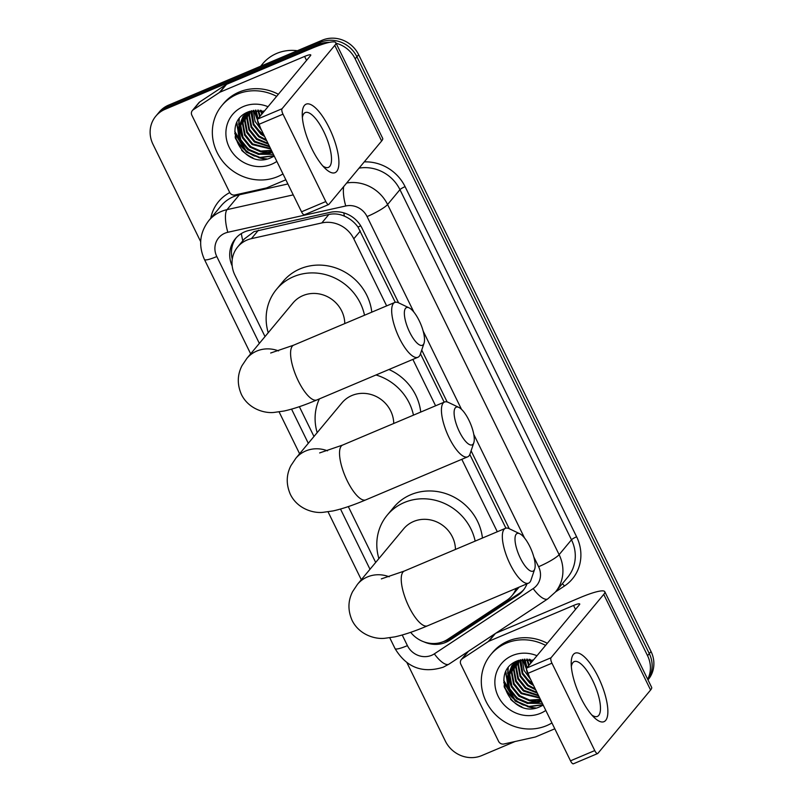 <?xml version="1.0" encoding="UTF-8"?>
<svg xmlns="http://www.w3.org/2000/svg" width="804" height="804" viewBox="0 0 804 804"><rect width="100%" height="100%" fill="white"/><g stroke="black" fill="none" stroke-linecap="round" stroke-linejoin="round"><path stroke-width="1.21" d="M395.256 302.294L357.981 227.05C354.403 222.155 349.891 218.527 344.444 216.175C339.378 213.924 334.193 213.361 328.866 214.467L254.024 231.622L244.356 238.939L237.693 246.939A27.889 25.969 -140.2 0 0 234.868 275.028L265.018 336.574M386.644 305.882L353.8 238.828A27.889 25.969 -140.2 0 0 321.811 222.939L251.411 238.647A27.889 25.969 -140.2 0 0 247.019 240.054A27.889 25.969 -140.2 0 0 237.693 246.939M505.907 528.168L469.817 454.491M444.18 402.171L420.482 353.79M497.304 531.756L461.808 459.315M435.597 405.799L412.864 359.398M410.673 632.336A27.889 25.969 -140.2 0 0 447.707 639.331L506.711 600.367A27.889 25.969 -140.2 0 0 512.007 595.633A27.889 25.969 -140.2 0 0 516.168 588.377M299.359 406.683L313.972 436.492M348.313 506.59L375.679 562.448M336.102 43.255A27.889 25.969 39.8 0 1 355.167 58.853L647.552 655.692L649.29 653.602A27.889 25.969 39.8 0 1 647.923 679.762A27.889 25.969 39.8 0 0 649.29 653.602L356.906 56.772L649.29 653.602L651.029 651.521A27.889 25.969 39.8 0 1 648.205 679.611L647.974 679.872M200.678 241.652L152.971 144.278A27.889 25.969 39.8 0 1 155.795 116.188A27.889 25.969 39.8 0 1 165.121 109.294L318.786 44.381L320.525 42.29A27.889 25.969 39.8 0 1 356.906 56.772A27.889 25.969 39.8 0 0 320.525 42.29L166.86 107.213L320.525 42.29L322.263 40.2A27.889 25.969 39.8 0 1 358.644 54.682L651.029 651.521M155.795 116.188L157.534 114.098A27.889 25.969 39.8 0 1 166.86 107.213A27.889 25.969 39.8 0 0 157.534 114.098L159.272 112.017A27.889 25.969 39.8 0 1 168.589 105.123L322.263 40.2M398.593 302.827L362.051 228.235A27.889 25.969 -140.2 0 0 330.072 212.356L249.109 230.416A27.889 25.969 -140.2 0 0 244.717 231.823A27.889 25.969 -140.2 0 0 235.391 238.708A27.889 25.969 -140.2 0 0 232.195 266.023M232.276 259.21A27.889 25.969 39.8 0 1 236.286 237.693M521.856 706.867A37.185 34.622 39.8 0 1 510.6 699.329A37.185 34.622 39.8 0 0 521.856 706.867M252.888 157.845A37.185 34.622 39.8 0 1 241.642 150.308A37.185 34.622 39.8 0 0 252.888 157.845M318.786 44.381A27.889 25.969 39.8 0 1 329.529 42.341M515.032 741.529L481.737 755.589A27.889 25.969 39.8 0 1 445.356 741.107L406.975 662.747M647.552 655.692A27.889 25.969 39.8 0 1 647.692 679.29M535.866 707.962A37.185 34.622 39.8 0 1 529.665 706.907M526.911 706.083A37.185 34.622 39.8 0 1 504.048 685.912M266.908 158.941A37.185 34.622 39.8 0 1 260.707 157.885M257.953 157.061A37.185 34.622 39.8 0 1 235.09 136.891M509.244 528.7L471.094 450.813M447.145 401.95L421.728 350.062M424.02 641.883A27.889 25.969 -140.2 0 0 449.858 640.185L517.706 595.382A27.889 25.969 -140.2 0 0 523.002 590.649A27.889 25.969 -140.2 0 0 527.012 583.794M523.846 589.573A27.889 25.969 39.8 0 1 519.444 593.292L451.587 638.105A27.889 25.969 39.8 0 1 443.366 641.612M311.902 148.84A37.185 12.231 -112.9 0 1 302.244 113.947A37.185 12.231 -112.9 0 1 329.258 127.977A37.185 12.231 -112.9 0 1 338.796 165.212A37.185 12.231 -112.9 0 1 325.329 168.609A37.185 12.231 -112.9 0 1 311.902 148.84M322.816 165.956A29.748 9.779 67.1 0 0 328.424 167.393A29.748 9.779 67.1 0 0 323.791 131.645A29.748 9.779 67.1 0 0 305.269 112.58A29.748 9.779 67.1 0 0 302.384 117.605M285.842 179.774L266.878 187.794A4.653 4.332 -140.2 0 1 266.144 188.025L234.959 194.98A4.653 4.332 -140.2 0 1 229.632 192.337L191.865 115.253A4.653 4.332 -140.2 0 1 192.337 110.57L198.849 102.751A4.653 4.332 39.8 0 1 199.734 101.957L225.864 84.701A4.653 4.332 39.8 0 1 226.537 84.34L311.108 48.622A37.185 5.879 153.9 0 1 335.821 42.692A37.185 5.879 153.9 0 1 334.776 45.386L282.053 108.741A4.653 1.528 67.1 0 0 282.988 114.168L258.727 124.419A4.653 1.528 -112.9 0 1 257.793 118.992L310.515 55.627A9.296 1.467 -26.1 0 0 310.776 54.953A9.296 1.467 -26.1 0 0 304.595 56.441L220.025 92.169A4.653 4.332 -140.2 0 0 219.361 92.53L193.221 109.786A4.653 4.332 -140.2 0 0 192.337 110.57M335.821 42.692L382.664 138.308A37.185 5.879 153.9 0 1 381.629 141.001L328.896 204.367A4.653 1.528 67.1 0 1 328.695 204.528A4.653 1.528 67.1 0 1 325.801 201.553L282.988 114.168M304.636 214.618A4.653 1.528 -112.9 0 1 304.425 214.779A4.653 1.528 -112.9 0 1 301.53 211.804L258.727 124.419M262.797 112.972A41.838 38.954 39.8 0 1 261.441 111.063M260.657 66.23L262.697 63.777A41.838 38.954 39.8 0 1 276.687 53.436A41.838 38.954 39.8 0 1 297.359 50.722M282.978 173.925A46.481 43.275 39.8 0 1 277.732 176.599A46.481 43.275 39.8 0 1 222.607 161.202A46.481 43.275 39.8 0 1 221.803 105.646A46.481 43.275 39.8 0 1 237.341 94.158A46.481 43.275 39.8 0 1 276.626 96.359M221.803 105.646L223.542 103.565A46.481 43.275 39.8 0 1 239.079 92.078A46.481 43.275 39.8 0 1 278.365 94.269M264.335 111.133L248.999 111.615C218.768 122.278 242.788 170.669 270.576 157.885L274.264 156.127M276.847 161.403A32.542 30.291 39.8 0 1 271.672 164.237A32.542 30.291 39.8 0 1 229.23 147.343A32.542 30.291 39.8 0 1 243.401 106.53A32.542 30.291 39.8 0 1 268.013 106.711M247.25 112.379L242.979 116.54L238.074 128.751L240.235 140.419L247.813 149.795L258.727 154.428L270.013 153.132L272.254 152.046M243.25 116.218L238.617 128.097L240.778 139.765L248.356 149.142L259.27 153.775L272.124 151.765M248.657 111.746L242.979 116.54M245.803 113.143L244.366 114.932M245.421 113.605L244.657 114.63M244.416 114.982L240.788 125.494L242.949 137.152L250.526 146.529L260.687 151.041L271.43 150.358M245.873 113.103L245.15 113.937M244.114 115.284L240.245 126.138L242.406 137.806L249.984 147.182L260.566 151.765L271.621 150.75M246.245 112.902L245.903 113.454M245.682 113.826L242.959 122.881L245.119 134.549L252.697 143.926L270.526 148.509M246.064 113.002L245.582 113.746M245.361 114.108L242.416 123.535L244.577 135.203L252.154 144.579L270.777 149.011M247.059 112.771L245.13 120.278L247.29 131.936L254.868 141.323L269.4 146.197M246.707 113.022L244.587 120.932L246.748 132.59L254.325 141.966L269.702 146.83M248.557 111.806L247.3 117.665L249.461 129.333L257.039 138.71L268.003 143.353M248.175 112.037L246.758 118.319L248.918 129.987L256.496 139.363L268.375 144.117M250.104 111.213L249.471 115.062L251.632 126.73L259.2 136.107L266.265 139.816M249.702 111.354L248.928 115.716L251.089 127.374L258.657 136.76L266.737 140.78M251.833 110.721L253.793 124.117L261.37 133.494L264.024 135.243M251.381 110.841L251.099 113.103L253.26 124.771L260.828 134.147L264.657 136.519M253.773 110.349L260.637 128.318M253.27 110.429L255.069 121.354L261.702 130.489M255.943 110.118L258.044 118.69M255.381 110.158L257.571 119.505M258.396 110.108L260.215 116.088M257.752 110.088L259.672 116.741M261.24 110.409L262.385 113.475M260.486 110.299L261.843 114.128M263.762 110.972L264.003 111.525M260.154 110.259L261.31 112.861M238.999 119.293L238.718 124.861M238.828 126.288L241.783 136.328M260.154 151.695L269.842 152.76M271.129 152.639L272.455 152.438M236.637 123.424L239.612 138.941M257.983 154.308L273.37 154.318M234.748 133.353L246.336 152.157L259.652 157.745L274.114 155.825M257.803 124.791L260.406 127.856M255.632 127.394L263.923 135.032M239.27 118.922L238.969 123.987M239.029 125.193L240.798 133.142M244.778 140.439L250.948 146.619L255.722 149.544M236.939 122.751L238.627 135.745M242.607 143.042L248.778 149.222L253.551 152.147M234.778 131.313L246.607 151.835L259.923 157.423L274.033 155.664M409.658 332.183A20.452 6.723 67.1 0 0 424.05 343.197A20.452 6.723 67.1 0 0 419.206 320.706A20.452 6.723 67.1 0 0 409.125 307.872A20.452 6.723 67.1 0 0 404.352 313.6A20.452 6.723 67.1 0 0 409.658 332.183M424.05 343.197L420.331 354.222A29.748 9.779 -112.9 0 1 417.919 357.267A29.748 9.779 -112.9 0 1 399.397 338.203A29.748 9.779 -112.9 0 1 394.764 302.455A29.748 9.779 -112.9 0 1 398.623 302.847L409.125 307.872M344.785 323.57A29.748 27.698 -140.2 0 0 302.937 295.611A29.748 27.698 -140.2 0 0 292.998 302.957L246.868 358.393L241.984 365.699C237.26 374.895 237.079 384.513 241.451 394.553C248.808 409.427 265.219 413.578 274.305 412.392L284.144 411.005C293.601 408.904 304.495 405.226 316.826 399.97L417.919 357.267M268.224 332.725A51.134 47.607 39.8 0 1 276.556 289.279A51.134 47.607 39.8 0 1 293.651 276.646A51.134 47.607 39.8 0 1 364.513 315.238M276.556 289.279L283.068 281.46A51.134 47.607 39.8 0 1 300.163 268.827A51.134 47.607 39.8 0 1 371.79 312.163M520.309 558.056A20.452 6.723 67.1 0 0 534.7 569.071A20.452 6.723 67.1 0 0 529.856 546.579A20.452 6.723 67.1 0 0 519.776 533.745A20.452 6.723 67.1 0 0 515.002 539.474A20.452 6.723 67.1 0 0 520.309 558.056M534.7 569.071L530.982 580.096A29.748 9.779 -112.9 0 1 528.57 583.141A29.748 9.779 -112.9 0 1 510.058 564.076A29.748 9.779 -112.9 0 1 505.414 528.328A29.748 9.779 -112.9 0 1 509.284 528.72L519.776 533.745M455.446 549.444A29.748 27.698 -140.2 0 0 413.598 521.484A29.748 27.698 -140.2 0 0 403.648 528.831L357.519 584.267L352.644 591.573C347.911 600.769 347.73 610.387 352.112 620.427C359.458 635.301 375.87 639.451 384.955 638.265L394.794 636.879C404.251 634.778 415.145 631.1 427.477 625.844L528.57 583.141M378.885 558.599A51.134 47.607 39.8 0 1 387.216 515.153A51.134 47.607 39.8 0 1 404.301 502.52A51.134 47.607 39.8 0 1 475.164 541.112M387.216 515.153L393.719 507.334A51.134 47.607 39.8 0 1 410.814 494.701A51.134 47.607 39.8 0 1 482.44 538.037M459.416 431.748A20.452 6.723 67.1 0 0 473.807 442.763A20.452 6.723 67.1 0 0 468.953 420.271A20.452 6.723 67.1 0 0 458.883 407.437A20.452 6.723 67.1 0 0 454.099 413.176A20.452 6.723 67.1 0 0 459.416 431.748M473.807 442.763L470.089 453.798A29.748 9.779 -112.9 0 1 467.677 456.833A29.748 9.779 -112.9 0 1 449.155 437.778A29.748 9.779 -112.9 0 1 444.522 402.02A29.748 9.779 -112.9 0 1 448.381 402.412L458.883 407.437M393.739 423.477A29.748 27.698 -140.2 0 0 351.891 395.518A29.748 27.698 -140.2 0 0 341.941 402.874L295.812 458.31L290.937 465.616C286.204 474.802 286.023 484.42 290.405 494.46C297.751 509.344 314.163 513.495 323.248 512.299L333.087 510.922C342.544 508.811 353.438 505.133 365.77 499.887L467.677 456.833M317.178 432.632A51.134 47.607 39.8 0 1 319.359 398.895M376.001 374.976A51.134 47.607 39.8 0 1 413.457 415.145M388.925 369.508A51.134 47.607 39.8 0 1 420.733 412.07M580.86 697.862A37.185 12.231 -112.9 0 1 571.202 662.968A37.185 12.231 -112.9 0 1 598.216 676.998A37.185 12.231 -112.9 0 1 607.754 714.233A37.185 12.231 -112.9 0 1 594.297 717.62A37.185 12.231 -112.9 0 1 580.86 697.862M591.774 714.977A29.748 9.779 67.1 0 0 597.382 716.414A29.748 9.779 67.1 0 0 592.749 680.666A29.748 9.779 67.1 0 0 574.227 661.602A29.748 9.779 67.1 0 0 571.353 666.627M554.81 728.796L535.836 736.816A4.653 4.332 -140.2 0 1 535.102 737.047L503.917 744.001A4.653 4.332 -140.2 0 1 498.591 741.358L460.833 664.275A4.653 4.332 -140.2 0 1 461.295 659.592L467.807 651.773A4.653 4.332 39.8 0 1 467.968 651.592M495.696 633.281L580.066 597.633A37.185 5.879 153.9 0 1 604.789 591.704A37.185 5.879 153.9 0 1 603.744 594.397L551.021 657.762A4.653 1.528 67.1 0 0 551.956 663.189L527.685 673.44A4.653 1.528 -112.9 0 1 526.751 668.013L579.473 604.648A9.296 1.467 -26.1 0 0 579.734 603.975A9.296 1.467 -26.1 0 0 573.564 605.462L488.993 641.19A4.653 4.332 -140.2 0 0 488.319 641.542L462.179 658.808A4.653 4.332 -140.2 0 0 461.295 659.592M604.789 591.704L651.632 687.33A37.185 5.879 153.9 0 1 650.587 690.023L597.864 753.388A4.653 1.528 67.1 0 1 597.653 753.549A4.653 1.528 67.1 0 1 594.759 750.574L551.956 663.189M573.604 763.639A4.653 1.528 -112.9 0 1 573.393 763.8A4.653 1.528 -112.9 0 1 570.498 760.825L527.685 673.44M531.766 661.993A41.838 38.954 39.8 0 1 530.409 660.084M551.946 722.947A46.481 43.275 39.8 0 1 546.69 725.62A46.481 43.275 39.8 0 1 491.566 710.223A46.481 43.275 39.8 0 1 490.772 654.667A46.481 43.275 39.8 0 1 506.309 643.18A46.481 43.275 39.8 0 1 545.584 645.381M490.772 654.667L492.5 652.587A46.481 43.275 39.8 0 1 508.048 641.1A46.481 43.275 39.8 0 1 547.323 643.29M533.293 660.154L517.967 660.627C487.726 671.3 511.746 719.691 539.544 706.907L543.223 705.148M545.805 710.424A32.542 30.291 39.8 0 1 540.64 713.259A32.542 30.291 39.8 0 1 498.189 696.364A32.542 30.291 39.8 0 1 512.369 655.551A32.542 30.291 39.8 0 1 536.982 655.732M516.208 661.401L511.937 665.561L507.043 677.772L509.203 689.44L516.771 698.817L527.695 703.45L538.971 702.153L541.223 701.068M512.218 665.24L507.585 677.119L509.746 688.787L517.314 698.163L528.238 702.796L541.082 700.776M517.625 660.767L511.937 665.561M514.771 662.164L513.324 663.953M514.389 662.627L513.625 663.652M513.384 664.004L509.756 674.516L511.907 686.174L519.484 695.55L529.655 700.063L540.399 699.379M514.841 662.124L514.108 662.958M513.083 664.305L509.213 675.159L511.364 686.827L518.942 696.204L529.534 700.786L540.589 699.771M515.203 661.923L514.861 662.476M514.65 662.848L511.927 671.903L514.078 683.571L521.655 692.947L539.494 697.53M515.022 662.024L514.54 662.757M514.319 663.129L511.384 672.556L513.535 684.224L521.113 693.601L539.735 698.033M516.027 661.792L514.088 669.3L516.248 680.958L523.826 690.334L538.358 695.219M515.676 662.044L513.555 669.943L515.706 681.611L523.283 690.988L538.67 695.842M517.515 660.828L516.258 666.687L518.419 678.355L525.997 687.732L536.961 692.375M517.133 661.059L515.716 667.34L517.876 679.008L525.454 688.385L537.343 693.138M519.062 660.235L518.429 664.084L520.59 675.742L528.168 685.129L535.233 688.837M518.66 660.375L517.887 664.737L520.047 676.395L527.625 685.772L535.705 689.802M520.801 659.742L522.761 673.139L530.338 682.516L532.992 684.264M520.349 659.863L520.057 662.124L522.218 673.792L529.796 683.169L533.615 685.541M522.741 659.36L529.595 677.34M522.238 659.451L524.027 670.375L530.66 679.511M524.911 659.139L527.002 667.712M524.339 659.179L526.53 668.526M527.364 659.129L529.173 665.109M526.721 659.109L528.63 665.762M530.198 659.431L531.343 662.496M529.444 659.32L530.801 663.149M532.73 659.994L532.972 660.546M529.112 659.27L530.268 661.883M507.957 668.315L507.686 673.883M507.796 675.31L510.741 685.35M529.122 700.716L538.801 701.781M540.087 701.661L541.414 701.46M505.595 672.445L508.57 687.963M526.952 703.319L542.338 703.339M503.706 682.375L515.294 701.178L528.62 706.766L543.072 704.847M526.761 673.812L529.374 676.878M524.59 676.415L532.891 684.053M508.239 667.943L507.927 673.008M507.997 674.214L509.766 682.164M513.746 689.45L519.907 695.641L524.68 698.555M505.907 671.772L507.595 684.767M511.575 692.063L517.736 698.244L522.51 701.168M503.736 680.325L515.565 700.857L528.891 706.445L542.991 704.676M258.466 230.175L251.411 238.647M360.725 225.834A27.889 4.412 153.9 0 1 357.981 227.05M344.444 216.175A27.889 8.261 -102.6 0 1 343.77 212.859M242.798 240.808A27.889 8.261 -102.6 0 1 241.341 233.562M328.866 214.467L321.811 222.939M360.323 230.989L353.8 238.828M168.589 105.123L165.121 109.294M358.644 54.682L355.167 58.853M413.859 312.083L367.066 216.567A18.592 17.316 -140.2 0 0 345.75 205.975L227.833 232.286A18.592 17.316 -140.2 0 0 224.899 233.22A18.592 17.316 -140.2 0 0 216.799 256.546L259.35 343.398M208.728 220.708A37.185 34.622 39.8 0 1 221.16 211.522A37.185 34.622 39.8 0 1 227.029 209.643L239.391 194.789A37.185 34.622 -140.2 0 0 233.532 196.658A37.185 34.622 -140.2 0 0 221.1 205.844L208.728 220.708C199.683 232.657 198.256 245.582 204.447 259.511A18.592 2.945 -26.1 0 0 216.799 256.546M402.211 635.009L407.417 645.642A18.592 17.316 -140.2 0 0 431.668 655.29A18.592 17.316 -140.2 0 0 434.351 653.853L533.193 588.588A18.592 17.316 -140.2 0 0 538.6 566.709L533.796 556.891M389.759 637.783L395.055 648.607C406.442 667.471 422.502 673.672 443.245 667.199L448.944 664.154A18.592 6.532 -123.4 0 1 434.351 653.853M210.769 218.256A41.838 38.954 39.8 0 1 229.753 192.578M364.242 161.895A41.838 38.954 39.8 0 1 405.085 186.649L576.609 536.781A41.838 38.954 39.8 0 1 564.438 586.026L555.524 591.915M346.685 183A37.185 34.622 39.8 0 1 387.588 204.517L399.95 189.654A37.185 34.622 -140.2 0 0 359.046 168.136M227.833 232.286A18.592 5.507 -102.6 0 1 227.029 209.643L293.239 194.88M287.892 183.965L239.391 194.789A4.653 1.377 77.4 0 0 239.713 193.925M367.066 216.567A18.592 2.945 -26.1 0 0 387.588 204.517L559.122 554.659L571.483 539.796L399.95 189.654A4.653 0.734 153.9 0 1 405.085 186.649M538.6 566.709A18.592 2.945 -26.1 0 0 559.122 554.659A37.185 34.622 39.8 0 1 555.353 592.116L567.714 577.252A37.185 34.622 -140.2 0 0 571.483 539.796A4.653 0.734 153.9 0 1 576.609 536.781M291.561 409.135L308.294 443.305M340.504 509.053L370.001 569.272M524.52 537.956L473.767 434.371M461.516 409.347L423.135 331.017M564.438 586.026A4.653 1.628 56.6 0 0 562.277 583.784M448.944 664.154L547.775 598.89A18.592 6.532 -123.4 0 1 533.193 588.588M345.75 205.975A18.592 5.507 -102.6 0 1 343.69 186.598M395.055 648.607A18.592 2.945 -26.1 0 0 407.417 645.642M519.444 593.292L517.706 595.382M451.587 638.105L449.858 640.185M381.629 141.001L334.776 45.386M301.53 211.804L325.801 201.553M306.545 60.411L304.595 56.441M226.537 84.34L220.025 92.169M257.793 118.992L282.053 108.741M219.361 92.53L225.864 84.701M199.734 101.957L193.221 109.786M265.893 159.132A37.185 34.622 39.8 0 1 258.355 157.524M254.607 156.107A37.185 34.622 39.8 0 1 235.311 138.027M278.546 350.906A29.748 27.698 -140.2 0 0 256.808 351.046A29.748 27.698 -140.2 0 0 246.868 358.393M270.687 353.006L293.671 345.167A29.748 9.779 67.1 0 0 298.304 380.915A29.748 9.779 67.1 0 0 316.826 399.97M389.206 576.78A29.748 27.698 -140.2 0 0 367.468 576.92A29.748 27.698 -140.2 0 0 357.519 584.267M381.347 578.88L404.322 571.041A29.748 9.779 67.1 0 0 408.955 606.789A29.748 9.779 67.1 0 0 427.477 625.844M327.499 450.813A29.748 27.698 -140.2 0 0 305.761 450.954A29.748 27.698 -140.2 0 0 295.812 458.31M319.64 452.923L342.615 445.074A29.748 9.779 67.1 0 0 347.248 480.822A29.748 9.779 67.1 0 0 365.77 499.887M650.587 690.023L603.744 594.397M570.498 760.825L594.759 750.574M575.503 609.432L573.564 605.462M495.415 633.472L488.993 641.19M526.751 668.013L551.021 657.762M488.319 641.542L494.591 634.014M468.451 651.27L462.179 658.808M534.861 708.153A37.185 34.622 39.8 0 1 527.323 706.545M523.575 705.128A37.185 34.622 39.8 0 1 504.269 687.038M518.962 587.272L512.007 595.633M547.775 598.89L555.353 592.116M204.447 259.511L250.657 353.84M279.109 411.909L299.601 453.757M328.052 511.826L361.308 579.714M304.425 214.779L328.695 204.528M293.671 345.167L394.764 302.455M404.322 571.041L505.414 528.328M342.615 445.074L444.522 402.02M573.393 763.8L597.653 753.549"/></g></svg>
